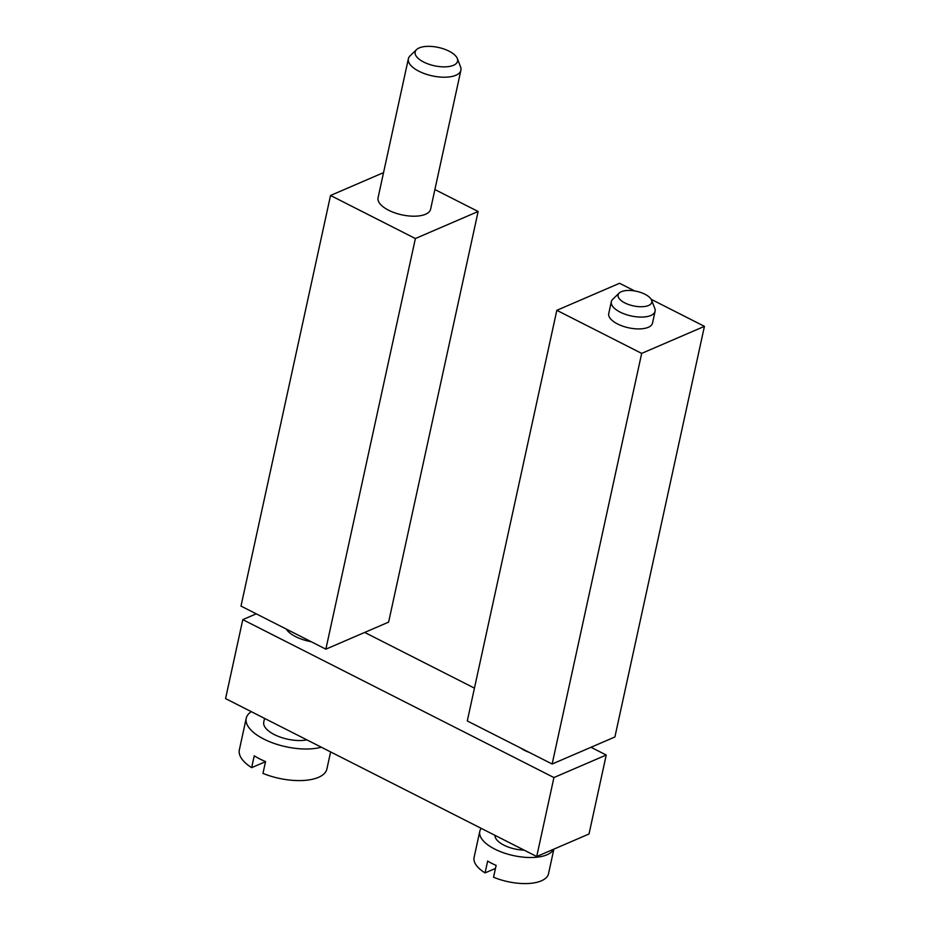 <?xml version="1.0" encoding="UTF-8"?>
<svg xmlns="http://www.w3.org/2000/svg" width="930" height="930" viewBox="0 0 930 930"><rect width="100%" height="100%" fill="white"/><g stroke="black" fill="none" stroke-linecap="round" stroke-linejoin="round"><path stroke-width="1.4" d="M634.725 290.974L619.578 283.278L556.826 310.318L641.677 353.388L704.429 326.349L651.163 299.309M655.104 311.259L652.523 323.105A22.401 9.684 -167.7 0 1 652.407 323.5A22.401 9.684 -167.7 0 1 628.099 327.686A22.401 9.684 -167.7 0 1 608.731 313.561L611.324 301.715A22.401 9.684 12.3 0 0 630.68 315.84A22.401 9.684 12.3 0 0 654.987 311.666A22.401 9.684 12.3 0 0 655.104 311.259A22.401 9.684 12.3 0 0 654.813 308.458L651.546 300.111A17.228 7.44 12.3 0 0 636.515 291.311A17.228 7.44 12.3 0 0 619.194 293.055A17.228 7.44 12.3 0 0 618.183 294.612A17.228 7.44 12.3 0 0 632.621 305.703A17.228 7.44 12.3 0 0 651.686 302.564A17.228 7.44 12.3 0 0 651.546 300.111M556.826 310.318L467.29 720.948L552.153 764.018L614.904 736.979L704.429 326.349M552.153 764.018L641.677 353.388M481.228 828.351A38.084 16.461 12.3 0 0 479.961 830.723A38.084 16.461 12.3 0 0 479.775 831.397A38.084 16.461 12.3 0 0 511.593 855.158A38.084 16.461 12.3 0 0 553.652 849.218M495.016 835.361A22.401 9.684 12.3 0 0 524.055 850.101M479.775 831.397L474.091 857.46A38.084 16.461 12.3 0 0 485.065 872.898L487.646 861.052A38.084 16.461 12.3 0 0 491.668 863.307A38.084 16.461 12.3 0 0 496.132 865.365L493.551 877.211A38.084 16.461 12.3 0 0 548.34 874.363A38.084 16.461 12.3 0 0 548.526 873.688L553.873 849.125M495.469 868.422L485.065 872.898M256.25 613.835L242.788 619.636L225.572 698.604L536.715 856.518L589.016 833.989L606.232 755.021L590.98 747.278M474.44 688.13L364.688 632.435M242.788 619.636L553.931 777.55L606.232 755.021M553.931 777.55L536.715 856.518M264.55 718.39L263.748 722.099A26.889 11.613 12.3 0 0 277.71 736.13A26.889 11.613 12.3 0 0 306.9 739.885M529.251 752.393A22.401 9.684 -167.7 0 1 520.684 748.046M311.155 641.7A26.889 11.613 -167.7 0 1 286.196 629.029M251.298 711.659A44.814 19.367 12.3 0 0 246.45 717.472A44.814 19.367 12.3 0 0 246.229 718.274A44.814 19.367 12.3 0 0 271.409 742.431A44.814 19.367 12.3 0 0 321.292 747.185M246.229 718.274L239.347 749.859A44.814 19.367 12.3 0 0 251.658 767.657L254.239 755.811A44.814 19.367 12.3 0 0 259.563 758.834A44.814 19.367 12.3 0 0 265.55 761.554L262.969 773.4A44.814 19.367 12.3 0 0 326.686 769.761A44.814 19.367 12.3 0 0 326.907 768.959L330.615 751.917M265.527 761.682L251.658 767.657M383.544 172.62L330.534 195.474L415.385 238.533L478.136 211.494L434.891 189.546M460.908 70.227L430.602 209.215A26.889 11.613 -167.7 0 1 430.474 209.692A26.889 11.613 -167.7 0 1 401.295 214.714A26.889 11.613 -167.7 0 1 378.068 197.753L408.375 58.776A26.889 11.613 12.3 0 0 431.601 75.725A26.889 11.613 12.3 0 0 460.78 70.715A26.889 11.613 12.3 0 0 460.908 70.227A26.889 11.613 12.3 0 0 460.571 66.867L457.304 58.509A21.716 9.381 12.3 0 0 438.356 47.442A21.716 9.381 12.3 0 0 416.524 49.627A21.716 9.381 12.3 0 0 415.257 51.592A21.716 9.381 12.3 0 0 433.461 65.565A21.716 9.381 12.3 0 0 457.467 61.613A21.716 9.381 12.3 0 0 457.304 58.509M330.534 195.474L240.998 606.093L325.86 649.163L388.612 622.124L478.136 211.494M325.86 649.163L415.385 238.533M619.194 293.055L612.742 299.286A22.401 9.684 12.3 0 0 611.429 301.308A22.401 9.684 12.3 0 0 611.324 301.715M416.524 49.627L410.084 55.858A26.889 11.613 12.3 0 0 408.502 58.288A26.889 11.613 12.3 0 0 408.375 58.776"/></g></svg>
